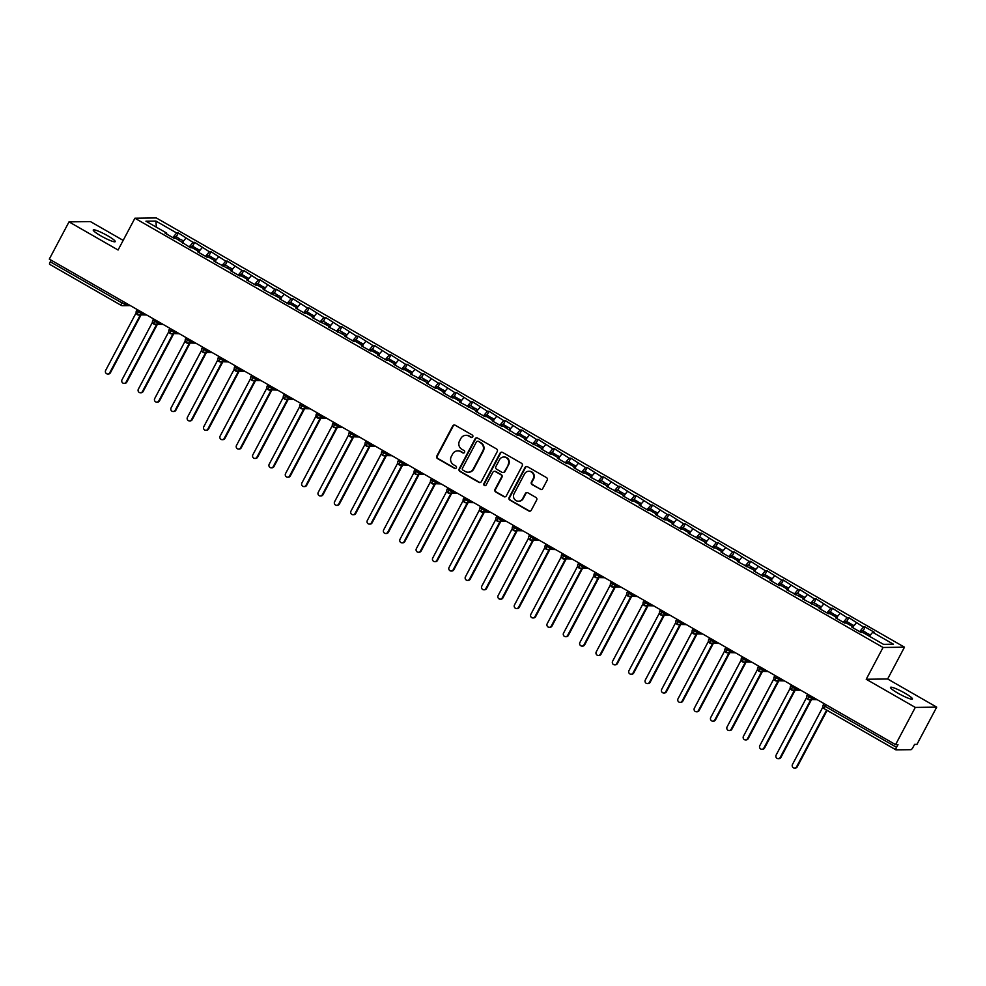<?xml version="1.0" encoding="UTF-8"?>
<svg xmlns="http://www.w3.org/2000/svg" width="986" height="986" viewBox="0 0 986 986"><rect width="100%" height="100%" fill="white"/><g stroke="black" fill="none" stroke-linecap="round" stroke-linejoin="round"><path stroke-width="1.48" d="M472.762 436.823A1.331 1.282 -90.7 0 0 472.257 435.011L455.212 425.225A1.91 1.836 -90.7 0 0 452.722 425.977L436.81 456.013A1.91 1.836 -90.7 0 0 437.537 458.601L454.583 468.387A1.331 1.282 -90.7 0 0 456.333 467.869A1.331 1.282 -90.7 0 0 455.828 466.058L453.622 464.788A6.101 5.867 -90.7 0 1 451.305 456.506L452.636 454.004A6.101 5.867 -90.7 0 1 460.598 451.6L462.804 452.87A1.331 1.282 -90.7 0 0 464.554 452.352A1.331 1.282 -90.7 0 0 464.049 450.54L461.83 449.271A6.101 5.867 -90.7 0 1 459.525 440.976L460.856 438.474A6.101 5.867 -90.7 0 1 468.818 436.083L471.025 437.353A1.331 1.282 -90.7 0 0 472.762 436.823M904.889 693.146A12.424 1.689 27.9 0 0 890.481 687.378A12.424 1.689 27.9 0 0 898.036 693.232A12.424 1.689 27.9 0 0 912.444 699.012A12.424 1.689 27.9 0 0 904.889 693.146M107.671 235.765A12.424 1.689 27.9 0 0 93.263 229.997A12.424 1.689 27.9 0 0 100.818 235.851A12.424 1.689 27.9 0 0 115.239 241.619A12.424 1.689 27.9 0 0 107.671 235.765M540.229 489.352A1.91 1.836 -90.7 0 0 542.719 488.6L547.181 480.17A1.91 1.836 -90.7 0 0 546.466 477.581L527.522 466.723A1.91 1.836 -90.7 0 0 525.033 467.463L509.121 497.511A1.91 1.836 -90.7 0 0 509.848 500.099L528.792 510.958A1.91 1.836 -90.7 0 0 531.281 510.218L536.667 500.038A1.91 1.836 -90.7 0 0 535.94 497.449L527.843 492.79A1.91 1.836 -90.7 0 0 525.353 493.542L522.679 498.596A5.103 4.905 -90.7 0 1 518.451 501.221A5.103 4.905 -90.7 0 1 514.088 493.666L524.564 473.884A5.103 4.905 -90.7 0 1 528.792 471.246A5.103 4.905 -90.7 0 1 533.143 478.814L531.405 482.105A1.91 1.836 -90.7 0 0 532.12 484.693L540.772 489.339A1.91 1.836 -90.7 0 0 541.4 489.561M123.176 240.387L90.429 221.591L69.02 221.875L49.3 259.108L895.571 744.64L897.987 744.615L896.545 747.326A2.909 0.703 119.8 0 0 895.892 749.841A2.909 0.703 119.8 0 0 895.991 749.865L910.978 749.68A2.909 0.703 119.8 0 0 913.135 747.117L914.577 744.393L916.98 744.368L936.7 707.135L887.647 678.984L904.47 647.186L883.062 647.469L866.226 679.255L915.291 707.406L895.571 744.64M69.02 221.875L118.073 250.013L134.909 218.226L883.062 647.469M497.264 451.539A1.91 1.836 -90.7 0 0 496.537 448.938L477.594 438.08A1.91 1.836 -90.7 0 0 475.104 438.819L459.205 468.868A1.91 1.836 -90.7 0 0 459.92 471.456L478.863 482.327A1.91 1.836 -90.7 0 0 481.353 481.575L497.264 451.539M502.564 452.401L521.495 463.26A1.91 1.836 -90.7 0 1 522.223 465.848L506.311 495.896A1.91 1.836 -90.7 0 1 503.821 496.636L495.724 491.989A1.91 1.836 -90.7 0 1 494.997 489.401L501.455 477.224A1.91 1.836 -90.7 0 0 500.728 474.623L495.354 471.542A1.91 1.836 -90.7 0 0 492.864 472.294L486.147 484.976A1.331 1.282 -90.7 0 1 485.038 485.667A1.331 1.282 -90.7 0 1 483.904 483.682L500.075 453.141A1.91 1.836 -90.7 0 1 502.564 452.401M904.47 647.186L156.318 217.943L134.909 218.226M156.367 227.174L155.911 221.074L145.953 221.197L166.72 233.115L165.056 233.14L174.214 238.39L175.878 238.365L190.569 247.769L192.233 247.757L199.431 251.874L197.767 251.898L206.924 257.149L208.588 257.136L215.774 261.265L214.122 261.278L232.129 270.645L230.477 270.669L239.635 275.92L241.287 275.895L248.484 280.024L246.82 280.049L255.978 285.299L257.642 285.274L264.84 289.403L263.176 289.428L281.195 298.795L279.531 298.807L288.688 304.07L290.352 304.045L297.55 308.174L295.886 308.199L305.044 313.449L306.708 313.425L313.893 317.554L312.242 317.578L330.248 326.933L328.597 326.958L346.604 336.325L344.94 336.337L354.097 341.6L355.761 341.575L362.959 345.704L361.295 345.729L370.453 350.979L372.116 350.954L379.314 355.083L377.65 355.108L386.808 360.358L388.472 360.334L395.657 364.463L394.006 364.487L403.163 369.738L404.827 369.725L412.012 373.854L410.361 373.867L428.368 383.234L426.716 383.258L435.874 388.509L437.525 388.484L444.723 392.613L443.059 392.638L452.217 397.888L453.88 397.863L461.078 401.992L459.414 402.017L477.434 411.384L475.77 411.396L484.927 416.659L486.591 416.634L493.776 420.763L492.125 420.788L501.282 426.038L502.934 426.014L517.638 435.418L519.289 435.393L526.487 439.522L524.835 439.546L542.842 448.913L541.178 448.926L550.336 454.189L552 454.164L559.198 458.293L557.534 458.305L566.691 463.568L568.355 463.543L575.553 467.672L573.889 467.697L583.046 472.947L584.71 472.923L591.896 477.051L590.244 477.076L608.251 486.431L606.6 486.455L624.606 495.822L622.942 495.835L632.1 501.098L633.764 501.073L640.962 505.202L639.298 505.226L648.455 510.477L650.119 510.452L657.317 514.581L655.653 514.606L664.81 519.856L666.474 519.832L673.672 523.96L672.008 523.985L681.166 529.235L682.83 529.223L690.015 533.352L688.364 533.364L706.37 542.731L704.719 542.756L713.876 548.006L715.528 547.982L722.726 552.111L721.062 552.135L730.219 557.386L731.883 557.361L739.081 561.49L737.417 561.515L755.436 570.882L753.772 570.894L762.93 576.157L764.594 576.132L771.792 580.261L770.128 580.286L779.285 585.536L780.949 585.511L788.134 589.64L786.483 589.665L804.49 599.02L802.838 599.044L820.845 608.411L819.181 608.424L828.339 613.686L830.002 613.662L837.2 617.791L835.536 617.815L844.694 623.066L846.358 623.041L853.556 627.17L851.892 627.195L861.049 632.445L862.713 632.42L883.481 644.339L893.439 644.215L872.659 632.297L869.356 636.241M155.911 221.074L176.679 232.992L172.809 237.577M176.272 236.85L178.33 232.967L176.679 232.992M178.33 232.967L193.022 242.371L189.164 246.968M192.627 246.229L194.686 242.346L193.022 242.371M194.686 242.346L209.377 251.75L205.519 256.348M208.983 255.62L211.041 251.726L209.377 251.75M211.041 251.726L225.732 261.13L221.875 265.727M225.338 265L227.396 261.117L225.732 261.13M227.396 261.117L242.088 270.521L238.218 275.106M241.693 274.379L243.752 270.497L242.088 270.521M243.752 270.497L258.443 279.901L254.573 284.498M258.049 283.758L260.094 279.876L258.443 279.901M260.094 279.876L274.798 289.28L270.928 293.877M274.391 293.138L276.45 289.255L274.798 289.28M276.45 289.255L291.141 298.659L287.283 303.257M290.747 302.529L292.805 298.647L291.141 298.659M292.805 298.647L307.496 308.051L303.639 312.636M307.102 311.909L309.16 308.026L307.496 308.051M309.16 308.026L323.852 317.43L319.994 322.028M323.457 321.288L325.516 317.406L323.852 317.43M325.516 317.406L340.207 326.81L336.337 331.407M339.813 330.667L341.871 326.785L340.207 326.81M341.871 326.785L356.562 336.189L352.692 340.786M356.156 340.059L358.214 336.164L356.562 336.189M358.214 336.164L372.918 345.568L369.047 350.166M372.511 349.438L374.569 345.556L372.918 345.568M374.569 345.556L389.26 354.96L385.403 359.557M388.866 358.818L390.924 354.935L389.26 354.96M390.924 354.935L405.616 364.339L401.758 368.937M405.221 368.197L407.28 364.315L405.616 364.339M407.28 364.315L421.971 373.719L418.113 378.316M421.577 377.589L423.635 373.694L421.971 373.719M423.635 373.694L438.326 383.098L434.456 387.695M437.932 386.968L439.99 383.086L438.326 383.098M439.99 383.086L454.682 392.49L450.812 397.087M454.275 396.347L456.333 392.465L454.682 392.49M456.333 392.465L471.037 401.869L467.167 406.466M470.63 405.727L472.688 401.844L471.037 401.869M472.688 401.844L487.38 411.248L483.522 415.845M486.985 415.118L489.044 411.224L487.38 411.248M489.044 411.224L503.735 420.628L499.877 425.225M503.341 424.498L505.399 420.615L503.735 420.628M505.399 420.615L520.09 430.019L516.22 434.616M519.696 433.877L521.754 429.995L520.09 430.019M521.754 429.995L536.446 439.399L532.576 443.996M536.051 443.256L538.097 439.374L536.446 439.399M538.097 439.374L552.801 448.778L548.931 453.375M552.394 452.648L554.452 448.753L552.801 448.778M554.452 448.753L569.156 458.157L565.286 462.754M568.749 462.027L570.808 458.145L569.156 458.157M570.808 458.145L585.499 467.549L581.641 472.134M585.105 471.407L587.163 467.524L585.499 467.549M587.163 467.524L601.854 476.928L597.997 481.525M601.46 480.786L603.518 476.904L601.854 476.928M603.518 476.904L618.21 486.308L614.34 490.905M617.815 490.178L619.874 486.283L618.21 486.308M619.874 486.283L634.565 495.687L630.695 500.284M634.171 499.557L636.216 495.675L634.565 495.687M636.216 495.675L650.92 505.078L647.05 509.663M650.513 508.936L652.572 505.054L650.92 505.078M652.572 505.054L667.263 514.458L663.405 519.055M666.869 518.316L668.927 514.433L667.263 514.458M668.927 514.433L683.618 523.837L679.761 528.434M683.224 527.707L685.282 523.812L683.618 523.837M685.282 523.812L699.974 533.216L696.116 537.814M699.579 537.087L701.638 533.204L699.974 533.216M701.638 533.204L716.329 542.608L712.459 547.193M715.935 546.466L717.993 542.583L716.329 542.608M717.993 542.583L732.684 551.987L728.814 556.585M732.29 555.845L734.336 551.963L732.684 551.987M734.336 551.963L749.04 561.367L745.169 565.964M748.633 565.225L750.691 561.342L749.04 561.367M750.691 561.342L765.382 570.746L761.525 575.343M764.988 574.616L767.046 570.734L765.382 570.746M767.046 570.734L781.738 580.125L777.88 584.723M781.343 583.995L783.402 580.113L781.738 580.125M783.402 580.113L798.093 589.517L794.235 594.114M797.699 593.375L799.757 589.492L798.093 589.517M799.757 589.492L814.448 598.896L810.578 603.494M814.054 602.754L816.112 598.872L814.448 598.896M816.112 598.872L830.804 608.276L826.934 612.873M830.397 612.146L832.455 608.251L830.804 608.276M832.455 608.251L847.159 617.655L843.289 622.252M846.752 621.525L848.81 617.643L847.159 617.655M848.81 617.643L863.502 627.047L859.644 631.644M863.107 630.904L865.166 627.022L863.502 627.047M865.166 627.022L874.323 632.272L872.659 632.297M853.556 627.17L853.371 628.033M837.2 617.791L837.015 618.653M856.316 622.918L853.001 626.85M820.845 608.411L820.66 609.274M839.961 613.538L836.646 617.47M804.49 599.02L804.305 599.895M823.606 604.147L820.29 608.091M788.134 589.64L787.95 590.503M807.251 594.768L803.935 598.712M771.792 580.261L771.594 581.124M790.895 585.388L787.592 589.32M755.436 570.882L755.251 571.744M774.54 576.009L771.237 579.941M739.081 561.49L738.896 562.365M758.197 566.617L754.882 570.561M722.726 552.111L722.541 552.973M741.842 557.238L738.526 561.182M706.37 542.731L706.186 543.594M725.486 547.859L722.171 551.79M690.015 533.352L689.83 534.215M709.131 538.479L705.816 542.411M673.672 523.96L673.475 524.835M692.776 529.088L689.473 533.032M657.317 514.581L657.132 515.444M676.421 519.708L673.118 523.652M640.962 505.202L640.777 506.065M660.078 510.329L656.762 514.261M624.606 495.822L624.421 496.685M643.722 500.95L640.407 504.881M608.251 486.431L608.066 487.306M627.367 491.558L624.052 495.502M591.896 477.051L591.711 477.927M611.012 482.179L607.696 486.123M575.553 467.672L575.356 468.535M594.657 472.799L591.353 476.743M559.198 458.293L559.013 459.156M578.314 463.42L574.998 467.352M542.842 448.913L542.657 449.776M561.958 454.028L558.643 457.972M526.487 439.522L526.302 440.397M545.603 444.649L542.288 448.593M510.132 430.142L509.947 431.005M529.248 435.27L525.932 439.214M493.776 420.763L493.592 421.626M512.893 425.89L509.577 429.822M477.434 411.384L477.236 412.247M496.537 416.499L493.234 420.443M461.078 401.992L460.893 402.867M480.194 407.119L476.879 411.063M444.723 392.613L444.538 393.476M463.839 397.74L460.524 401.684M428.368 383.234L428.183 384.096M447.484 388.361L444.168 392.292M412.012 373.854L411.828 374.717M431.128 378.969L427.813 382.913M395.657 364.463L395.472 365.338M414.773 369.59L411.458 373.534M379.314 355.083L379.129 355.946M398.418 360.21L395.115 364.154M362.959 345.704L362.774 346.567M382.075 350.831L378.76 354.763M346.604 336.325L346.419 337.187M365.72 341.452L362.404 345.383M330.248 326.933L330.063 327.808M349.364 332.06L346.049 336.004M313.893 317.554L313.708 318.416M333.009 322.681L329.694 326.625M297.55 308.174L297.353 309.037M316.654 313.301L313.351 317.233M281.195 298.795L281.01 299.658M300.299 303.922L296.996 307.854M264.84 289.403L264.655 290.278M283.956 294.531L280.64 298.475M248.484 280.024L248.299 280.887M267.6 285.151L264.285 289.095M232.129 270.645L231.944 271.507M251.245 275.772L247.93 279.704M215.774 261.265L215.589 262.128M234.89 266.393L231.574 270.324M199.431 251.874L199.234 252.749M218.535 257.001L215.231 260.945M183.076 242.494L182.891 243.369M202.179 247.622L198.876 251.566M51.136 260.156L50.274 261.795L121.771 302.825L122.634 301.186M121.056 305.266L49.719 264.334A2.909 0.703 -60.2 0 1 49.62 264.31A2.909 0.703 -60.2 0 1 50.274 261.795M166.72 233.115L166.535 233.978M185.836 238.242L182.521 242.186M915.291 707.406L936.7 707.135M887.647 678.984L866.226 679.255M139.075 310.615L138.213 312.254A2.909 0.703 119.8 0 0 137.559 314.768A2.909 0.703 119.8 0 0 137.572 314.768A2.909 0.703 119.8 0 0 137.658 314.793A2.909 2.798 -90.7 0 0 141.38 313.597L144.215 313.56M155.431 319.994L154.555 321.633A2.909 0.703 119.8 0 0 153.915 324.147L153.915 324.147A2.909 0.703 119.8 0 0 154.013 324.172A2.909 2.798 -90.7 0 0 157.735 322.989L160.57 322.952M171.786 329.373L170.911 331.013A2.909 0.703 119.8 0 0 170.27 333.527A2.909 0.703 119.8 0 0 170.27 333.539A2.909 0.703 119.8 0 0 170.368 333.551A2.909 2.798 -90.7 0 0 174.091 332.368L176.925 332.331M188.129 338.765L187.266 340.392A2.909 0.703 119.8 0 0 186.625 342.918L186.625 342.918A2.909 0.703 119.8 0 0 186.724 342.931A2.909 2.798 -90.7 0 0 190.446 341.748L193.281 341.711M204.484 348.144L203.621 349.784A2.909 0.703 119.8 0 0 202.968 352.298A2.909 0.703 119.8 0 0 202.98 352.298A2.909 0.703 119.8 0 0 203.067 352.322A2.909 2.798 -90.7 0 0 206.789 351.127L209.636 351.09M220.839 357.524L219.977 359.163A2.909 0.703 119.8 0 0 219.323 361.677A2.909 0.703 119.8 0 0 219.336 361.677A2.909 0.703 119.8 0 0 219.422 361.702A2.909 2.798 -90.7 0 0 223.144 360.519L225.979 360.482M237.195 366.903L236.332 368.542A2.909 0.703 119.8 0 0 235.679 371.056L235.679 371.056A2.909 0.703 119.8 0 0 235.777 371.081A2.909 2.798 -90.7 0 0 239.499 369.898L242.334 369.861M253.55 376.295L252.675 377.921A2.909 0.703 119.8 0 0 252.034 380.436A2.909 0.703 119.8 0 0 252.034 380.448A2.909 0.703 119.8 0 0 252.133 380.46A2.909 2.798 -90.7 0 0 255.855 379.277L258.689 379.24M269.905 385.674L269.03 387.313A2.909 0.703 119.8 0 0 268.389 389.827L268.389 389.827A2.909 0.703 119.8 0 0 268.488 389.852A2.909 2.798 -90.7 0 0 272.21 388.657L275.045 388.62M286.248 395.053L285.385 396.692A2.909 0.703 119.8 0 0 284.744 399.207L284.744 399.207A2.909 0.703 119.8 0 0 284.843 399.231A2.909 2.798 -90.7 0 0 288.553 398.036L291.4 397.999M302.603 404.433L301.741 406.072A2.909 0.703 119.8 0 0 301.087 408.586A2.909 0.703 119.8 0 0 301.1 408.586A2.909 0.703 119.8 0 0 301.186 408.611A2.909 2.798 -90.7 0 0 304.908 407.428L307.755 407.391M318.959 413.812L318.096 415.451A2.909 0.703 119.8 0 0 317.443 417.965A2.909 0.703 119.8 0 0 317.455 417.978A2.909 0.703 119.8 0 0 317.541 417.99A2.909 2.798 -90.7 0 0 321.263 416.807L324.098 416.77M335.314 423.204L334.451 424.843A2.909 0.703 119.8 0 0 333.798 427.357L333.798 427.357A2.909 0.703 119.8 0 0 333.897 427.382A2.909 2.798 -90.7 0 0 337.619 426.186L340.453 426.149M351.669 432.583L350.794 434.222A2.909 0.703 119.8 0 0 350.153 436.736L350.153 436.736A2.909 0.703 119.8 0 0 350.252 436.761A2.909 2.798 -90.7 0 0 353.974 435.565L356.809 435.529M368.012 441.962L367.149 443.601A2.909 0.703 119.8 0 0 366.509 446.116L366.509 446.116A2.909 0.703 119.8 0 0 366.607 446.14A2.909 2.798 -90.7 0 0 370.329 444.957L373.164 444.92M384.367 451.341L383.505 452.981A2.909 0.703 119.8 0 0 382.864 455.495A2.909 0.703 119.8 0 0 382.864 455.507A2.909 0.703 119.8 0 0 382.962 455.52A2.909 2.798 -90.7 0 0 386.672 454.336L389.519 454.3M400.723 460.733L399.86 462.36A2.909 0.703 119.8 0 0 399.207 464.887A2.909 0.703 119.8 0 0 399.219 464.887A2.909 0.703 119.8 0 0 399.305 464.911A2.909 2.798 -90.7 0 0 403.027 463.716L405.875 463.679M417.078 470.112L416.215 471.752A2.909 0.703 119.8 0 0 415.562 474.266A2.909 0.703 119.8 0 0 415.574 474.266A2.909 0.703 119.8 0 0 415.661 474.291A2.909 2.798 -90.7 0 0 419.383 473.095L422.218 473.058M433.433 479.492L432.558 481.131A2.909 0.703 119.8 0 0 431.917 483.645L431.917 483.645A2.909 0.703 119.8 0 0 432.016 483.67A2.909 2.798 -90.7 0 0 435.738 482.487L438.573 482.45M449.789 488.871L448.913 490.51A2.909 0.703 119.8 0 0 448.273 493.025A2.909 0.703 119.8 0 0 448.273 493.037A2.909 0.703 119.8 0 0 448.371 493.049A2.909 2.798 -90.7 0 0 452.093 491.866L454.928 491.829M466.131 498.263L465.269 499.89A2.909 0.703 119.8 0 0 464.628 502.416L464.628 502.416A2.909 0.703 119.8 0 0 464.726 502.441A2.909 2.798 -90.7 0 0 468.449 501.245L471.283 501.208M482.487 507.642L481.624 509.281A2.909 0.703 119.8 0 0 480.971 511.796A2.909 0.703 119.8 0 0 480.983 511.796A2.909 0.703 119.8 0 0 481.082 511.82A2.909 2.798 -90.7 0 0 484.792 510.625L487.639 510.588M498.842 517.021L497.979 518.661A2.909 0.703 119.8 0 0 497.326 521.175A2.909 0.703 119.8 0 0 497.338 521.175A2.909 0.703 119.8 0 0 497.425 521.2A2.909 2.798 -90.7 0 0 501.147 520.016L503.994 519.979M515.197 526.401L514.335 528.04A2.909 0.703 119.8 0 0 513.681 530.554A2.909 0.703 119.8 0 0 513.694 530.567A2.909 0.703 119.8 0 0 513.78 530.579A2.909 2.798 -90.7 0 0 517.502 529.396L520.337 529.359M531.553 535.792L530.678 537.419A2.909 0.703 119.8 0 0 530.037 539.946L530.037 539.946A2.909 0.703 119.8 0 0 530.135 539.971A2.909 2.798 -90.7 0 0 533.857 538.775L536.692 538.738M547.908 545.172L547.033 546.811A2.909 0.703 119.8 0 0 546.392 549.325L546.392 549.325A2.909 0.703 119.8 0 0 546.49 549.35A2.909 2.798 -90.7 0 0 550.213 548.154L553.047 548.117M564.251 554.551L563.388 556.19A2.909 0.703 119.8 0 0 562.747 558.705L562.747 558.705A2.909 0.703 119.8 0 0 562.846 558.729A2.909 2.798 -90.7 0 0 566.568 557.546L569.403 557.509M580.606 563.93L579.743 565.57A2.909 0.703 119.8 0 0 579.09 568.084A2.909 0.703 119.8 0 0 579.102 568.096A2.909 0.703 119.8 0 0 579.201 568.109A2.909 2.798 -90.7 0 0 582.911 566.925L585.758 566.888M596.961 573.322L596.099 574.949A2.909 0.703 119.8 0 0 595.445 577.476A2.909 0.703 119.8 0 0 595.458 577.476A2.909 0.703 119.8 0 0 595.544 577.488A2.909 2.798 -90.7 0 0 599.266 576.305L602.101 576.268M613.317 582.701L612.454 584.341A2.909 0.703 119.8 0 0 611.801 586.855A2.909 0.703 119.8 0 0 611.813 586.855A2.909 0.703 119.8 0 0 611.899 586.88A2.909 2.798 -90.7 0 0 615.621 585.684L618.456 585.647M629.672 592.081L628.797 593.72A2.909 0.703 119.8 0 0 628.156 596.234L628.156 596.234A2.909 0.703 119.8 0 0 628.255 596.259A2.909 2.798 -90.7 0 0 631.977 595.076L634.811 595.039M646.027 601.46L645.152 603.099A2.909 0.703 119.8 0 0 644.511 605.614L644.511 605.614A2.909 0.703 119.8 0 0 644.61 605.638A2.909 2.798 -90.7 0 0 648.332 604.455L651.167 604.418M662.37 610.852L661.507 612.479A2.909 0.703 119.8 0 0 660.866 614.993A2.909 0.703 119.8 0 0 660.866 615.005A2.909 0.703 119.8 0 0 660.965 615.017A2.909 2.798 -90.7 0 0 664.687 613.834L667.522 613.797M678.725 620.231L677.863 621.87A2.909 0.703 119.8 0 0 677.209 624.385A2.909 0.703 119.8 0 0 677.222 624.385A2.909 0.703 119.8 0 0 677.308 624.409A2.909 2.798 -90.7 0 0 681.03 623.214L683.877 623.177M695.081 629.61L694.218 631.25A2.909 0.703 119.8 0 0 693.565 633.764A2.909 0.703 119.8 0 0 693.577 633.764A2.909 0.703 119.8 0 0 693.663 633.788A2.909 2.798 -90.7 0 0 697.385 632.593L700.22 632.568M711.436 638.99L710.573 640.629A2.909 0.703 119.8 0 0 709.92 643.143L709.92 643.143A2.909 0.703 119.8 0 0 710.019 643.168A2.909 2.798 -90.7 0 0 713.741 641.985L716.575 641.948M727.791 648.381L726.916 650.008A2.909 0.703 119.8 0 0 726.275 652.522A2.909 0.703 119.8 0 0 726.275 652.535A2.909 0.703 119.8 0 0 726.374 652.547A2.909 2.798 -90.7 0 0 730.096 651.364L732.931 651.327M744.147 657.761L743.271 659.4A2.909 0.703 119.8 0 0 742.631 661.914L742.631 661.914A2.909 0.703 119.8 0 0 742.729 661.939A2.909 2.798 -90.7 0 0 746.451 660.743L749.286 660.706M760.489 667.14L759.627 668.779A2.909 0.703 119.8 0 0 758.986 671.293L758.986 671.293A2.909 0.703 119.8 0 0 759.084 671.318A2.909 2.798 -90.7 0 0 762.807 670.123L765.641 670.086M776.845 676.519L775.982 678.158A2.909 0.703 119.8 0 0 775.329 680.673A2.909 0.703 119.8 0 0 775.341 680.673A2.909 0.703 119.8 0 0 775.427 680.697A2.909 2.798 -90.7 0 0 779.15 679.514L781.997 679.477M793.2 685.899L792.337 687.538A2.909 0.703 119.8 0 0 791.684 690.052A2.909 0.703 119.8 0 0 791.696 690.064A2.909 0.703 119.8 0 0 791.783 690.077A2.909 2.798 -90.7 0 0 795.505 688.894L798.34 688.857M809.555 695.29L808.693 696.929A2.909 0.703 119.8 0 0 808.039 699.444L808.039 699.444A2.909 0.703 119.8 0 0 808.138 699.468A2.909 2.798 -90.7 0 0 811.86 698.273L814.695 698.236M471.924 437.488A1.331 1.282 -90.7 0 1 471.555 437.34L469.348 436.083A6.101 5.867 -90.7 0 0 466.452 435.319L465.91 435.331M457.689 450.849L458.231 450.836A6.101 5.867 -90.7 0 1 461.14 451.6L463.346 452.87A1.331 1.282 -90.7 0 0 463.703 453.005M454.571 425.003A1.91 1.836 -90.7 0 0 453.252 425.964L437.353 456.013A1.91 1.836 -90.7 0 0 438.067 458.601L455.125 468.387A1.331 1.282 -90.7 0 0 455.495 468.523M476.953 437.858A1.91 1.836 -90.7 0 0 475.646 438.819L459.735 468.855A1.91 1.836 -90.7 0 0 460.462 471.444L479.406 482.314A1.91 1.836 -90.7 0 0 480.046 482.536M478.124 441.42A1.331 1.282 -90.7 0 0 476.386 441.95L462.422 468.313A1.331 1.282 -90.7 0 0 462.927 470.125L465.256 471.468A6.101 5.867 -90.7 0 0 473.218 469.077L482.758 451.046A6.101 5.867 -90.7 0 0 480.453 442.763L478.666 441.42A1.331 1.282 -90.7 0 0 478.025 441.247L477.495 441.26M468.165 472.22L468.695 472.22A6.101 5.867 -90.7 0 0 473.761 469.065L473.218 469.077M478.666 441.42L480.995 442.751A6.101 5.867 -90.7 0 1 483.3 451.046L473.761 469.065M494.442 471.308L494.972 471.296A1.91 1.836 -90.7 0 1 495.884 471.542L501.258 474.623A1.91 1.836 -90.7 0 1 501.985 477.212L495.539 489.389A1.91 1.836 -90.7 0 0 496.254 491.989L504.364 496.636A1.91 1.836 -90.7 0 0 505.005 496.858M501.923 452.18A1.91 1.836 -90.7 0 0 500.605 453.141L484.434 483.682A1.331 1.282 -90.7 0 0 485.309 485.63M508.147 464.579A5.103 4.905 -90.7 0 0 503.784 457.011A5.103 4.905 -90.7 0 0 499.557 459.649L495.872 466.612A1.91 1.836 -90.7 0 0 496.587 469.2L501.96 472.294A1.91 1.836 -90.7 0 0 504.45 471.542L508.677 464.566A5.103 4.905 -90.7 0 0 504.314 457.011L503.784 457.011M502.872 472.528L503.415 472.516A1.91 1.836 -90.7 0 0 504.992 471.542L504.45 471.542M508.677 464.566L504.992 471.542M528.792 471.246L529.322 471.246A5.103 4.905 -90.7 0 1 533.685 478.802L531.935 482.105A1.91 1.836 -90.7 0 0 532.662 484.693L540.772 489.339M518.451 501.221L518.981 501.221A5.103 4.905 -90.7 0 0 523.209 498.583L522.679 498.596M527.202 492.569A1.91 1.836 -90.7 0 0 525.883 493.53L523.209 498.583M526.881 466.501A1.91 1.836 -90.7 0 0 525.563 467.463L509.663 497.499A1.91 1.836 -90.7 0 0 510.378 500.087L529.322 510.958A1.91 1.836 -90.7 0 0 529.963 511.179M176.1 236.788A3.882 0.937 119.8 0 0 176.001 236.689A3.882 0.937 119.8 0 0 175.878 236.665A3.882 0.937 119.8 0 0 174.091 238.316M178.047 239.61A3.882 0.937 -60.2 0 1 179.304 238.637A3.882 0.937 -60.2 0 1 179.44 238.661A3.882 0.937 -60.2 0 1 179.329 240.35A3.882 0.937 -60.2 0 1 180.611 239.388A3.882 0.937 -60.2 0 1 180.746 239.413A3.882 0.937 -60.2 0 1 180.845 239.512M109.742 372.745L110.444 372.733A2.428 2.329 89.3 0 1 108.423 373.99L107.733 373.99A2.428 2.329 -90.7 0 0 109.742 372.745L140.271 315.089M136.154 312.796L105.662 370.391A2.428 2.329 -90.7 0 0 107.733 373.99M110.444 372.733L140.961 315.076M192.455 246.18A3.882 0.937 119.8 0 0 192.356 246.081A3.882 0.937 119.8 0 0 192.221 246.044A3.882 0.937 119.8 0 0 190.446 247.696M194.402 248.99A3.882 0.937 -60.2 0 1 195.659 248.016A3.882 0.937 -60.2 0 1 195.795 248.041A3.882 0.937 -60.2 0 1 195.672 249.729M195.709 249.741A3.882 0.937 -60.2 0 1 196.966 248.768A3.882 0.937 -60.2 0 1 197.101 248.792A3.882 0.937 -60.2 0 1 197.188 248.891M126.097 382.124L126.8 382.112A2.428 2.329 89.3 0 1 124.778 383.369L124.088 383.381A2.428 2.329 -90.7 0 0 126.097 382.124L156.626 324.468M152.51 322.188L122.005 379.783A2.428 2.329 -90.7 0 0 124.088 383.381M126.8 382.112L157.316 324.468M208.81 255.559A3.882 0.937 119.8 0 0 208.712 255.46A3.882 0.937 119.8 0 0 208.576 255.423A3.882 0.937 119.8 0 0 206.789 257.075M210.745 258.381A3.882 0.937 -60.2 0 1 212.015 257.395A3.882 0.937 -60.2 0 1 212.15 257.432A3.882 0.937 -60.2 0 1 212.027 259.108A3.882 0.937 -60.2 0 1 213.321 258.147A3.882 0.937 -60.2 0 1 213.457 258.184A3.882 0.937 -60.2 0 1 213.543 258.283M142.452 391.504L143.143 391.491A2.428 2.329 89.3 0 1 141.134 392.748L140.443 392.761A2.428 2.329 -90.7 0 0 142.452 391.504L172.981 333.86M168.852 331.567L138.36 389.162A2.428 2.329 -90.7 0 0 140.443 392.761M143.143 391.491L173.672 333.847M225.153 264.938A3.882 0.937 119.8 0 0 225.067 264.84A3.882 0.937 119.8 0 0 224.931 264.815A3.882 0.937 119.8 0 0 223.144 266.466M227.1 267.761A3.882 0.937 -60.2 0 1 228.37 266.775A3.882 0.937 -60.2 0 1 228.493 266.812A3.882 0.937 -60.2 0 1 228.382 268.488A3.882 0.937 -60.2 0 1 229.676 267.526A3.882 0.937 -60.2 0 1 229.812 267.563A3.882 0.937 -60.2 0 1 229.898 267.662M158.808 400.883L159.498 400.883A2.428 2.329 89.3 0 1 157.489 402.128L156.786 402.14A2.428 2.329 -90.7 0 0 158.808 400.883L189.324 343.239M185.208 340.946L154.716 398.541A2.428 2.329 -90.7 0 0 156.786 402.14M159.498 400.883L190.027 343.227M241.508 274.318A3.882 0.937 119.8 0 0 241.422 274.219A3.882 0.937 119.8 0 0 241.287 274.194A3.882 0.937 119.8 0 0 239.499 275.846M243.456 277.14A3.882 0.937 -60.2 0 1 244.713 276.166A3.882 0.937 -60.2 0 1 244.848 276.191A3.882 0.937 -60.2 0 1 244.738 277.879M244.762 277.892A3.882 0.937 -60.2 0 1 246.032 276.918A3.882 0.937 -60.2 0 1 246.155 276.943A3.882 0.937 -60.2 0 1 246.254 277.041M175.163 410.275L175.853 410.262A2.428 2.329 89.3 0 1 173.844 411.519L173.142 411.519A2.428 2.329 -90.7 0 0 175.163 410.275L205.68 352.618M201.563 350.326L171.071 407.921A2.428 2.329 -90.7 0 0 173.142 411.519M175.853 410.262L206.382 352.606M257.864 283.709A3.882 0.937 119.8 0 0 257.765 283.611A3.882 0.937 119.8 0 0 257.642 283.574A3.882 0.937 119.8 0 0 255.855 285.225M259.811 286.519A3.882 0.937 -60.2 0 1 261.068 285.546A3.882 0.937 -60.2 0 1 261.204 285.57A3.882 0.937 -60.2 0 1 261.093 287.259M261.117 287.271A3.882 0.937 -60.2 0 1 262.375 286.297A3.882 0.937 -60.2 0 1 262.51 286.322A3.882 0.937 -60.2 0 1 262.609 286.421M191.506 419.654L192.208 419.642A2.428 2.329 89.3 0 1 190.199 420.899L189.497 420.911A2.428 2.329 -90.7 0 0 191.506 419.654L222.035 361.998M217.918 359.717L187.426 417.312A2.428 2.329 -90.7 0 0 189.497 420.911M192.208 419.642L222.737 361.998M274.219 293.089A3.882 0.937 119.8 0 0 274.12 292.99A3.882 0.937 119.8 0 0 273.985 292.953A3.882 0.937 119.8 0 0 272.21 294.604M276.166 295.911A3.882 0.937 -60.2 0 1 277.423 294.925A3.882 0.937 -60.2 0 1 277.559 294.962A3.882 0.937 -60.2 0 1 277.448 296.638M277.473 296.65A3.882 0.937 -60.2 0 1 278.73 295.677A3.882 0.937 -60.2 0 1 278.865 295.714A3.882 0.937 -60.2 0 1 278.964 295.812M207.861 429.033L208.564 429.021A2.428 2.329 89.3 0 1 206.542 430.278L205.852 430.29A2.428 2.329 -90.7 0 0 207.861 429.033L238.39 371.389M234.274 369.097L203.782 426.691A2.428 2.329 -90.7 0 0 205.852 430.29M208.564 429.021L239.08 371.377M290.574 302.468A3.882 0.937 119.8 0 0 290.476 302.369A3.882 0.937 119.8 0 0 290.34 302.332A3.882 0.937 119.8 0 0 288.553 303.996M292.522 305.29A3.882 0.937 -60.2 0 1 293.779 304.304A3.882 0.937 -60.2 0 1 293.914 304.341A3.882 0.937 -60.2 0 1 293.791 306.017M293.828 306.042A3.882 0.937 -60.2 0 1 295.085 305.056A3.882 0.937 -60.2 0 1 295.221 305.093A3.882 0.937 -60.2 0 1 295.307 305.192M224.216 438.413L224.919 438.413A2.428 2.329 89.3 0 1 222.898 439.657L222.207 439.67A2.428 2.329 -90.7 0 0 224.216 438.413L254.745 380.769M250.629 378.476L220.124 436.071A2.428 2.329 -90.7 0 0 222.207 439.67M224.919 438.413L255.436 380.756M306.929 311.847A3.882 0.937 119.8 0 0 306.831 311.749A3.882 0.937 119.8 0 0 306.695 311.724A3.882 0.937 119.8 0 0 304.908 313.375M308.864 314.67A3.882 0.937 -60.2 0 1 310.134 313.696A3.882 0.937 -60.2 0 1 310.27 313.721A3.882 0.937 -60.2 0 1 310.146 315.409A3.882 0.937 -60.2 0 1 311.44 314.435A3.882 0.937 -60.2 0 1 311.576 314.472A3.882 0.937 -60.2 0 1 311.662 314.571M240.572 447.804L241.262 447.792A2.428 2.329 89.3 0 1 239.253 449.049L238.563 449.049A2.428 2.329 -90.7 0 0 240.572 447.804L271.101 390.148M266.972 387.855L236.48 445.45A2.428 2.329 -90.7 0 0 238.563 449.049M241.262 447.792L271.791 390.136M323.272 321.239A3.882 0.937 119.8 0 0 323.186 321.14A3.882 0.937 119.8 0 0 323.051 321.103A3.882 0.937 119.8 0 0 321.263 322.755M325.22 324.049A3.882 0.937 -60.2 0 1 326.489 323.075A3.882 0.937 -60.2 0 1 326.612 323.1A3.882 0.937 -60.2 0 1 326.502 324.788M326.526 324.801A3.882 0.937 -60.2 0 1 327.796 323.827A3.882 0.937 -60.2 0 1 327.919 323.852A3.882 0.937 -60.2 0 1 328.018 323.95M256.927 457.184L257.617 457.171A2.428 2.329 89.3 0 1 255.608 458.428L254.906 458.441A2.428 2.329 -90.7 0 0 256.927 457.184L287.444 399.527M283.327 397.247L252.835 454.842A2.428 2.329 -90.7 0 0 254.906 458.441M257.617 457.171L288.146 399.527M339.628 330.618A3.882 0.937 119.8 0 0 339.541 330.52A3.882 0.937 119.8 0 0 339.406 330.483A3.882 0.937 119.8 0 0 337.619 332.134M341.575 333.441A3.882 0.937 -60.2 0 1 342.832 332.455A3.882 0.937 -60.2 0 1 342.968 332.492A3.882 0.937 -60.2 0 1 342.857 334.168A3.882 0.937 -60.2 0 1 344.151 333.206A3.882 0.937 -60.2 0 1 344.274 333.243A3.882 0.937 -60.2 0 1 344.373 333.342M273.282 466.563L273.972 466.551A2.428 2.329 89.3 0 1 271.963 467.808L271.261 467.82A2.428 2.329 -90.7 0 0 273.282 466.563L303.799 408.907M299.682 406.626L269.19 464.221A2.428 2.329 -90.7 0 0 271.261 467.82M273.972 466.551L304.501 408.907M355.983 339.997A3.882 0.937 119.8 0 0 355.884 339.899A3.882 0.937 119.8 0 0 355.761 339.862A3.882 0.937 119.8 0 0 353.974 341.526M357.93 342.82A3.882 0.937 -60.2 0 1 359.187 341.834A3.882 0.937 -60.2 0 1 359.323 341.871A3.882 0.937 -60.2 0 1 359.212 343.547A3.882 0.937 -60.2 0 1 360.494 342.586A3.882 0.937 -60.2 0 1 360.63 342.623A3.882 0.937 -60.2 0 1 360.728 342.721M289.625 475.942L290.328 475.942A2.428 2.329 89.3 0 1 288.306 477.187L287.616 477.199A2.428 2.329 -90.7 0 0 289.625 475.942L320.154 418.298M316.038 416.006L285.546 473.6A2.428 2.329 -90.7 0 0 287.616 477.199M290.328 475.942L320.844 418.286M372.338 349.377A3.882 0.937 119.8 0 0 372.24 349.278A3.882 0.937 119.8 0 0 372.104 349.254A3.882 0.937 119.8 0 0 370.329 350.905M374.286 352.199A3.882 0.937 -60.2 0 1 375.543 351.226A3.882 0.937 -60.2 0 1 375.678 351.25A3.882 0.937 -60.2 0 1 375.567 352.939M375.592 352.951A3.882 0.937 -60.2 0 1 376.849 351.965A3.882 0.937 -60.2 0 1 376.985 352.002A3.882 0.937 -60.2 0 1 377.083 352.101M305.98 485.334L306.683 485.322A2.428 2.329 89.3 0 1 304.662 486.579L303.971 486.579A2.428 2.329 -90.7 0 0 305.98 485.334L336.509 427.677M332.393 425.385L301.889 482.98A2.428 2.329 -90.7 0 0 303.971 486.579M306.683 485.322L337.2 427.665M388.694 358.756A3.882 0.937 119.8 0 0 388.595 358.657A3.882 0.937 119.8 0 0 388.459 358.633A3.882 0.937 119.8 0 0 386.672 360.284M390.629 361.579A3.882 0.937 -60.2 0 1 391.898 360.605A3.882 0.937 -60.2 0 1 392.034 360.63A3.882 0.937 -60.2 0 1 391.91 362.318M391.947 362.33A3.882 0.937 -60.2 0 1 393.204 361.357A3.882 0.937 -60.2 0 1 393.34 361.381A3.882 0.937 -60.2 0 1 393.426 361.48M322.336 494.713L323.026 494.701A2.428 2.329 89.3 0 1 321.017 495.958L320.327 495.97A2.428 2.329 -90.7 0 0 322.336 494.713L352.865 437.057M348.748 434.764L318.244 492.371A2.428 2.329 -90.7 0 0 320.327 495.97M323.026 494.701L353.555 437.045M405.036 368.148A3.882 0.937 119.8 0 0 404.95 368.049A3.882 0.937 119.8 0 0 404.815 368.012A3.882 0.937 119.8 0 0 403.027 369.664M406.984 370.97A3.882 0.937 -60.2 0 1 408.253 369.984A3.882 0.937 -60.2 0 1 408.377 370.021A3.882 0.937 -60.2 0 1 408.266 371.697A3.882 0.937 -60.2 0 1 409.56 370.736A3.882 0.937 -60.2 0 1 409.695 370.761A3.882 0.937 -60.2 0 1 409.782 370.859M338.691 504.092L339.381 504.08A2.428 2.329 89.3 0 1 337.372 505.337L336.682 505.35A2.428 2.329 -90.7 0 0 338.691 504.092L369.22 446.436M365.091 444.156L334.599 501.751A2.428 2.329 -90.7 0 0 336.682 505.35M339.381 504.08L369.91 446.436M421.392 377.527A3.882 0.937 119.8 0 0 421.305 377.428A3.882 0.937 119.8 0 0 421.17 377.391A3.882 0.937 119.8 0 0 419.383 379.055M423.339 380.349A3.882 0.937 -60.2 0 1 424.609 379.363A3.882 0.937 -60.2 0 1 424.732 379.4A3.882 0.937 -60.2 0 1 424.621 381.077M424.646 381.101A3.882 0.937 -60.2 0 1 425.915 380.115A3.882 0.937 -60.2 0 1 426.038 380.152A3.882 0.937 -60.2 0 1 426.137 380.251M355.046 513.472L355.736 513.472A2.428 2.329 89.3 0 1 353.727 514.717L353.025 514.729A2.428 2.329 -90.7 0 0 355.046 513.472L385.563 455.828M381.446 453.535L350.954 511.13A2.428 2.329 -90.7 0 0 353.025 514.729M355.736 513.472L386.265 455.815M437.747 386.906A3.882 0.937 119.8 0 0 437.648 386.808A3.882 0.937 119.8 0 0 437.525 386.783A3.882 0.937 119.8 0 0 435.738 388.435M439.694 389.729A3.882 0.937 -60.2 0 1 440.952 388.755A3.882 0.937 -60.2 0 1 441.087 388.78A3.882 0.937 -60.2 0 1 440.976 390.468A3.882 0.937 -60.2 0 1 442.27 389.495A3.882 0.937 -60.2 0 1 442.394 389.532A3.882 0.937 -60.2 0 1 442.492 389.63M371.402 522.863L372.092 522.851A2.428 2.329 89.3 0 1 370.083 524.108L369.38 524.108A2.428 2.329 -90.7 0 0 371.402 522.863L401.918 465.207M397.802 462.915L367.31 520.509A2.428 2.329 -90.7 0 0 369.38 524.108M372.092 522.851L402.621 465.195M454.102 396.286A3.882 0.937 119.8 0 0 454.004 396.187A3.882 0.937 119.8 0 0 453.88 396.162A3.882 0.937 119.8 0 0 452.093 397.814M456.05 399.108A3.882 0.937 -60.2 0 1 457.307 398.134A3.882 0.937 -60.2 0 1 457.442 398.159A3.882 0.937 -60.2 0 1 457.331 399.848M457.356 399.86A3.882 0.937 -60.2 0 1 458.613 398.886A3.882 0.937 -60.2 0 1 458.749 398.911A3.882 0.937 -60.2 0 1 458.847 399.01M387.745 532.243L388.447 532.23A2.428 2.329 89.3 0 1 386.426 533.488L385.736 533.5A2.428 2.329 -90.7 0 0 387.745 532.243L418.274 474.586M414.157 472.294L383.665 529.889A2.428 2.329 -90.7 0 0 385.736 533.5M388.447 532.23L418.964 474.574M470.458 405.677A3.882 0.937 119.8 0 0 470.359 405.579A3.882 0.937 119.8 0 0 470.223 405.542A3.882 0.937 119.8 0 0 468.449 407.193M472.405 408.487A3.882 0.937 -60.2 0 1 473.662 407.514A3.882 0.937 -60.2 0 1 473.798 407.551A3.882 0.937 -60.2 0 1 473.674 409.227M473.711 409.239A3.882 0.937 -60.2 0 1 474.969 408.266A3.882 0.937 -60.2 0 1 475.104 408.29A3.882 0.937 -60.2 0 1 475.203 408.389M404.1 541.622L404.802 541.61A2.428 2.329 89.3 0 1 402.781 542.867L402.091 542.879A2.428 2.329 -90.7 0 0 404.1 541.622L434.629 483.966M430.512 481.686L400.008 539.28A2.428 2.329 -90.7 0 0 402.091 542.879M404.802 541.61L435.319 483.966M486.813 415.057A3.882 0.937 119.8 0 0 486.714 414.958A3.882 0.937 119.8 0 0 486.579 414.921A3.882 0.937 119.8 0 0 484.792 416.573M488.748 417.879A3.882 0.937 -60.2 0 1 490.017 416.893A3.882 0.937 -60.2 0 1 490.153 416.93A3.882 0.937 -60.2 0 1 490.03 418.606A3.882 0.937 -60.2 0 1 491.324 417.645A3.882 0.937 -60.2 0 1 491.459 417.682A3.882 0.937 -60.2 0 1 491.546 417.781M420.455 551.001L421.145 551.001A2.428 2.329 89.3 0 1 419.136 552.246L418.446 552.259A2.428 2.329 -90.7 0 0 420.455 551.001L450.984 493.357M446.868 491.065L416.363 548.66A2.428 2.329 -90.7 0 0 418.446 552.259M421.145 551.001L451.674 493.345M503.156 424.436A3.882 0.937 119.8 0 0 503.07 424.337A3.882 0.937 119.8 0 0 502.934 424.313A3.882 0.937 119.8 0 0 501.147 425.964M505.103 427.258A3.882 0.937 -60.2 0 1 506.373 426.272A3.882 0.937 -60.2 0 1 506.496 426.309A3.882 0.937 -60.2 0 1 506.385 427.998M506.41 428.01A3.882 0.937 -60.2 0 1 507.679 427.024A3.882 0.937 -60.2 0 1 507.815 427.061A3.882 0.937 -60.2 0 1 507.901 427.16M436.81 560.393L437.501 560.381A2.428 2.329 89.3 0 1 435.492 561.638L434.789 561.638A2.428 2.329 -90.7 0 0 436.81 560.393L467.327 502.737M463.21 500.444L432.718 558.039A2.428 2.329 -90.7 0 0 434.789 561.638M437.501 560.381L468.03 502.724M519.511 433.815A3.882 0.937 119.8 0 0 519.425 433.717A3.882 0.937 119.8 0 0 519.289 433.692A3.882 0.937 119.8 0 0 517.502 435.344M521.458 436.638A3.882 0.937 -60.2 0 1 522.728 435.664A3.882 0.937 -60.2 0 1 522.851 435.689A3.882 0.937 -60.2 0 1 522.74 437.377M522.765 437.39A3.882 0.937 -60.2 0 1 524.034 436.416A3.882 0.937 -60.2 0 1 524.158 436.441A3.882 0.937 -60.2 0 1 524.256 436.539M453.166 569.772L453.856 569.76A2.428 2.329 89.3 0 1 451.847 571.017L451.144 571.03A2.428 2.329 -90.7 0 0 453.166 569.772L483.682 512.116M479.566 509.824L449.074 567.418A2.428 2.329 -90.7 0 0 451.144 571.03M453.856 569.76L484.385 512.104M535.866 443.207A3.882 0.937 119.8 0 0 535.768 443.108A3.882 0.937 119.8 0 0 535.644 443.071A3.882 0.937 119.8 0 0 533.857 444.723M537.814 446.017A3.882 0.937 -60.2 0 1 539.071 445.043A3.882 0.937 -60.2 0 1 539.206 445.08A3.882 0.937 -60.2 0 1 539.095 446.757A3.882 0.937 -60.2 0 1 540.39 445.795A3.882 0.937 -60.2 0 1 540.513 445.82A3.882 0.937 -60.2 0 1 540.611 445.918M469.509 579.152L470.211 579.139A2.428 2.329 89.3 0 1 468.202 580.397L467.5 580.409A2.428 2.329 -90.7 0 0 469.509 579.152L500.038 521.495M495.921 519.215L465.429 576.81A2.428 2.329 -90.7 0 0 467.5 580.409M470.211 579.139L500.74 521.495M552.222 452.586A3.882 0.937 119.8 0 0 552.123 452.488A3.882 0.937 119.8 0 0 552 452.451A3.882 0.937 119.8 0 0 550.213 454.102M554.169 455.409A3.882 0.937 -60.2 0 1 555.426 454.423A3.882 0.937 -60.2 0 1 555.562 454.46A3.882 0.937 -60.2 0 1 555.451 456.136M555.475 456.161A3.882 0.937 -60.2 0 1 556.733 455.175A3.882 0.937 -60.2 0 1 556.868 455.212A3.882 0.937 -60.2 0 1 556.967 455.31M485.864 588.531L486.566 588.519A2.428 2.329 89.3 0 1 484.545 589.776L483.855 589.788A2.428 2.329 -90.7 0 0 485.864 588.531L516.393 530.887M512.276 528.595L481.784 586.189A2.428 2.329 -90.7 0 0 483.855 589.788M486.566 588.519L517.083 530.875M568.577 461.966A3.882 0.937 119.8 0 0 568.478 461.867A3.882 0.937 119.8 0 0 568.343 461.842A3.882 0.937 119.8 0 0 566.568 463.494M570.524 464.788A3.882 0.937 -60.2 0 1 571.781 463.802A3.882 0.937 -60.2 0 1 571.917 463.839A3.882 0.937 -60.2 0 1 571.794 465.528A3.882 0.937 -60.2 0 1 573.088 464.554A3.882 0.937 -60.2 0 1 573.223 464.591A3.882 0.937 -60.2 0 1 573.322 464.689M502.219 597.91L502.922 597.91A2.428 2.329 89.3 0 1 500.9 599.168L500.21 599.168A2.428 2.329 -90.7 0 0 502.219 597.91L532.748 540.266M528.632 537.974L498.127 595.569A2.428 2.329 -90.7 0 0 500.21 599.168M502.922 597.91L533.438 540.254M584.932 471.345A3.882 0.937 119.8 0 0 584.834 471.246A3.882 0.937 119.8 0 0 584.698 471.222A3.882 0.937 119.8 0 0 582.911 472.873M586.867 474.167A3.882 0.937 -60.2 0 1 588.137 473.194A3.882 0.937 -60.2 0 1 588.272 473.218A3.882 0.937 -60.2 0 1 588.149 474.907M588.186 474.919A3.882 0.937 -60.2 0 1 589.443 473.946A3.882 0.937 -60.2 0 1 589.579 473.97A3.882 0.937 -60.2 0 1 589.665 474.069M518.574 607.302L519.265 607.29A2.428 2.329 89.3 0 1 517.256 608.547L516.565 608.547A2.428 2.329 -90.7 0 0 518.574 607.302L549.103 549.646M544.975 547.353L514.482 604.948A2.428 2.329 -90.7 0 0 516.565 608.547M519.265 607.29L549.794 549.633M601.275 480.737A3.882 0.937 119.8 0 0 601.189 480.638A3.882 0.937 119.8 0 0 601.053 480.601A3.882 0.937 119.8 0 0 599.266 482.253M603.222 483.547A3.882 0.937 -60.2 0 1 604.492 482.573A3.882 0.937 -60.2 0 1 604.615 482.598A3.882 0.937 -60.2 0 1 604.504 484.286M604.529 484.299A3.882 0.937 -60.2 0 1 605.798 483.325A3.882 0.937 -60.2 0 1 605.934 483.35A3.882 0.937 -60.2 0 1 606.02 483.448M534.93 616.681L535.62 616.669A2.428 2.329 89.3 0 1 533.611 617.926L532.908 617.939A2.428 2.329 -90.7 0 0 534.93 616.681L565.446 559.025M561.33 556.745L530.838 614.34A2.428 2.329 -90.7 0 0 532.908 617.939M535.62 616.669L566.149 559.025M617.63 490.116A3.882 0.937 119.8 0 0 617.544 490.017A3.882 0.937 119.8 0 0 617.409 489.98A3.882 0.937 119.8 0 0 615.621 491.632M619.578 492.938A3.882 0.937 -60.2 0 1 620.847 491.952A3.882 0.937 -60.2 0 1 620.97 491.989A3.882 0.937 -60.2 0 1 620.86 493.666A3.882 0.937 -60.2 0 1 622.154 492.704A3.882 0.937 -60.2 0 1 622.277 492.741A3.882 0.937 -60.2 0 1 622.376 492.84M551.285 626.061L551.975 626.048A2.428 2.329 89.3 0 1 549.966 627.306L549.264 627.318A2.428 2.329 -90.7 0 0 551.285 626.061L581.802 568.417M577.685 566.124L547.193 623.719A2.428 2.329 -90.7 0 0 549.264 627.318M551.975 626.048L582.504 568.404M633.986 499.495A3.882 0.937 119.8 0 0 633.887 499.397A3.882 0.937 119.8 0 0 633.764 499.372A3.882 0.937 119.8 0 0 631.977 501.024M635.933 502.318A3.882 0.937 -60.2 0 1 637.19 501.332A3.882 0.937 -60.2 0 1 637.326 501.369A3.882 0.937 -60.2 0 1 637.215 503.045M637.239 503.07A3.882 0.937 -60.2 0 1 638.497 502.084A3.882 0.937 -60.2 0 1 638.632 502.12A3.882 0.937 -60.2 0 1 638.731 502.219M567.628 635.44L568.33 635.44A2.428 2.329 89.3 0 1 566.321 636.685L565.619 636.697A2.428 2.329 -90.7 0 0 567.628 635.44L598.157 577.796M594.04 575.504L563.548 633.098A2.428 2.329 -90.7 0 0 565.619 636.697M568.33 635.44L598.859 577.784M650.341 508.875A3.882 0.937 119.8 0 0 650.242 508.776A3.882 0.937 119.8 0 0 650.119 508.751A3.882 0.937 119.8 0 0 648.332 510.403M652.288 511.697A3.882 0.937 -60.2 0 1 653.545 510.723A3.882 0.937 -60.2 0 1 653.681 510.748A3.882 0.937 -60.2 0 1 653.57 512.437M653.595 512.449A3.882 0.937 -60.2 0 1 654.852 511.475A3.882 0.937 -60.2 0 1 654.987 511.5A3.882 0.937 -60.2 0 1 655.086 511.598M583.983 644.832L584.686 644.819A2.428 2.329 89.3 0 1 582.664 646.077L581.974 646.077A2.428 2.329 -90.7 0 0 583.983 644.832L614.512 587.175M610.396 584.883L579.904 642.478A2.428 2.329 -90.7 0 0 581.974 646.077M584.686 644.819L615.202 587.163M666.696 518.266A3.882 0.937 119.8 0 0 666.598 518.168A3.882 0.937 119.8 0 0 666.462 518.131A3.882 0.937 119.8 0 0 664.687 519.782M668.644 521.076A3.882 0.937 -60.2 0 1 669.901 520.103A3.882 0.937 -60.2 0 1 670.036 520.127A3.882 0.937 -60.2 0 1 669.913 521.816A3.882 0.937 -60.2 0 1 671.207 520.855A3.882 0.937 -60.2 0 1 671.343 520.879A3.882 0.937 -60.2 0 1 671.441 520.978M600.338 654.211L601.041 654.199A2.428 2.329 89.3 0 1 599.02 655.456L598.329 655.468A2.428 2.329 -90.7 0 0 600.338 654.211L630.867 596.555M626.751 594.275L596.247 651.869A2.428 2.329 -90.7 0 0 598.329 655.468M601.041 654.199L631.558 596.555M683.052 527.646A3.882 0.937 119.8 0 0 682.953 527.547A3.882 0.937 119.8 0 0 682.817 527.51A3.882 0.937 119.8 0 0 681.03 529.162M684.987 530.468A3.882 0.937 -60.2 0 1 686.256 529.482A3.882 0.937 -60.2 0 1 686.392 529.519A3.882 0.937 -60.2 0 1 686.268 531.195M686.305 531.207A3.882 0.937 -60.2 0 1 687.562 530.234A3.882 0.937 -60.2 0 1 687.698 530.271A3.882 0.937 -60.2 0 1 687.784 530.369M616.694 663.59L617.384 663.578A2.428 2.329 89.3 0 1 615.375 664.835L614.685 664.847A2.428 2.329 -90.7 0 0 616.694 663.59L647.223 605.946M643.094 603.654L612.602 661.249A2.428 2.329 -90.7 0 0 614.685 664.847M617.384 663.578L647.913 605.934M699.394 537.025A3.882 0.937 119.8 0 0 699.308 536.926A3.882 0.937 119.8 0 0 699.173 536.889A3.882 0.937 119.8 0 0 697.385 538.553M701.342 539.847A3.882 0.937 -60.2 0 1 702.611 538.861A3.882 0.937 -60.2 0 1 702.735 538.898A3.882 0.937 -60.2 0 1 702.624 540.574A3.882 0.937 -60.2 0 1 703.918 539.613A3.882 0.937 -60.2 0 1 704.053 539.65A3.882 0.937 -60.2 0 1 704.14 539.749M633.049 672.97L633.739 672.97A2.428 2.329 89.3 0 1 631.73 674.214L631.028 674.227A2.428 2.329 -90.7 0 0 633.049 672.97L663.566 615.326M659.449 613.033L628.957 670.628A2.428 2.329 -90.7 0 0 631.028 674.227M633.739 672.97L664.268 615.313M715.75 546.404A3.882 0.937 119.8 0 0 715.663 546.306A3.882 0.937 119.8 0 0 715.528 546.281A3.882 0.937 119.8 0 0 713.741 547.933M717.697 549.227A3.882 0.937 -60.2 0 1 718.954 548.253A3.882 0.937 -60.2 0 1 719.09 548.278A3.882 0.937 -60.2 0 1 718.979 549.966M719.004 549.978A3.882 0.937 -60.2 0 1 720.273 548.992A3.882 0.937 -60.2 0 1 720.396 549.029A3.882 0.937 -60.2 0 1 720.495 549.128M649.404 682.361L650.094 682.349A2.428 2.329 89.3 0 1 648.085 683.606L647.383 683.606A2.428 2.329 -90.7 0 0 649.404 682.361L679.921 624.705M675.804 622.412L645.312 680.007A2.428 2.329 -90.7 0 0 647.383 683.606M650.094 682.349L680.623 624.693M732.105 555.796A3.882 0.937 119.8 0 0 732.006 555.697A3.882 0.937 119.8 0 0 731.883 555.66A3.882 0.937 119.8 0 0 730.096 557.312M734.052 558.606A3.882 0.937 -60.2 0 1 735.309 557.632A3.882 0.937 -60.2 0 1 735.445 557.657A3.882 0.937 -60.2 0 1 735.334 559.345M735.359 559.358A3.882 0.937 -60.2 0 1 736.616 558.384A3.882 0.937 -60.2 0 1 736.752 558.409A3.882 0.937 -60.2 0 1 736.85 558.507M665.747 691.741L666.45 691.728A2.428 2.329 89.3 0 1 664.441 692.985L663.738 692.998A2.428 2.329 -90.7 0 0 665.747 691.741L696.276 634.084M692.16 631.804L661.668 689.399A2.428 2.329 -90.7 0 0 663.738 692.998M666.45 691.728L696.979 634.084M748.46 565.175A3.882 0.937 119.8 0 0 748.362 565.077A3.882 0.937 119.8 0 0 748.226 565.04A3.882 0.937 119.8 0 0 746.451 566.691M750.408 567.998A3.882 0.937 -60.2 0 1 751.665 567.012A3.882 0.937 -60.2 0 1 751.8 567.049A3.882 0.937 -60.2 0 1 751.689 568.725A3.882 0.937 -60.2 0 1 752.971 567.763A3.882 0.937 -60.2 0 1 753.107 567.8A3.882 0.937 -60.2 0 1 753.205 567.899M682.102 701.12L682.805 701.108A2.428 2.329 89.3 0 1 680.784 702.365L680.093 702.377A2.428 2.329 -90.7 0 0 682.102 701.12L712.631 643.464M708.515 641.183L678.023 698.778A2.428 2.329 -90.7 0 0 680.093 702.377M682.805 701.108L713.322 643.464M764.816 574.555A3.882 0.937 119.8 0 0 764.717 574.456A3.882 0.937 119.8 0 0 764.581 574.419A3.882 0.937 119.8 0 0 762.794 576.083M766.763 577.377A3.882 0.937 -60.2 0 1 768.02 576.391A3.882 0.937 -60.2 0 1 768.156 576.428A3.882 0.937 -60.2 0 1 768.032 578.104M768.069 578.129A3.882 0.937 -60.2 0 1 769.327 577.143A3.882 0.937 -60.2 0 1 769.462 577.18A3.882 0.937 -60.2 0 1 769.548 577.278M698.458 710.499L699.16 710.499A2.428 2.329 89.3 0 1 697.139 711.744L696.449 711.756A2.428 2.329 -90.7 0 0 698.458 710.499L728.987 652.855M724.87 650.563L694.366 708.158A2.428 2.329 -90.7 0 0 696.449 711.756M699.16 710.499L729.677 652.843M781.171 583.934A3.882 0.937 119.8 0 0 781.072 583.835A3.882 0.937 119.8 0 0 780.937 583.811A3.882 0.937 119.8 0 0 779.15 585.462M783.106 586.756A3.882 0.937 -60.2 0 1 784.375 585.783A3.882 0.937 -60.2 0 1 784.511 585.807A3.882 0.937 -60.2 0 1 784.388 587.496M784.425 587.508A3.882 0.937 -60.2 0 1 785.682 586.522A3.882 0.937 -60.2 0 1 785.817 586.559A3.882 0.937 -60.2 0 1 785.904 586.658M714.813 719.891L715.503 719.879A2.428 2.329 89.3 0 1 713.494 721.136L712.804 721.136A2.428 2.329 -90.7 0 0 714.813 719.891L745.342 662.235M741.213 659.942L710.721 717.537A2.428 2.329 -90.7 0 0 712.804 721.136M715.503 719.879L746.032 662.222M797.514 593.313A3.882 0.937 119.8 0 0 797.428 593.227A3.882 0.937 119.8 0 0 797.292 593.19A3.882 0.937 119.8 0 0 795.505 594.841M799.461 596.136A3.882 0.937 -60.2 0 1 800.731 595.162A3.882 0.937 -60.2 0 1 800.854 595.187A3.882 0.937 -60.2 0 1 800.743 596.875A3.882 0.937 -60.2 0 1 802.037 595.914A3.882 0.937 -60.2 0 1 802.16 595.938A3.882 0.937 -60.2 0 1 802.259 596.037M731.168 729.27L731.858 729.258A2.428 2.329 89.3 0 1 729.85 730.515L729.147 730.527A2.428 2.329 -90.7 0 0 731.168 729.27L761.685 671.614M757.568 669.321L727.076 726.928A2.428 2.329 -90.7 0 0 729.147 730.527M731.858 729.258L762.388 671.602M813.869 602.705A3.882 0.937 119.8 0 0 813.783 602.606A3.882 0.937 119.8 0 0 813.647 602.569A3.882 0.937 119.8 0 0 811.86 604.221M815.816 605.527A3.882 0.937 -60.2 0 1 817.074 604.541A3.882 0.937 -60.2 0 1 817.209 604.578A3.882 0.937 -60.2 0 1 817.098 606.254M817.123 606.267A3.882 0.937 -60.2 0 1 818.392 605.293A3.882 0.937 -60.2 0 1 818.516 605.33A3.882 0.937 -60.2 0 1 818.614 605.416M747.524 738.65L748.214 738.637A2.428 2.329 89.3 0 1 746.205 739.894L745.502 739.907A2.428 2.329 -90.7 0 0 747.524 738.65L778.04 680.993M773.924 678.713L743.432 736.308A2.428 2.329 -90.7 0 0 745.502 739.907M748.214 738.637L778.743 680.993M830.224 612.084A3.882 0.937 119.8 0 0 830.126 611.986A3.882 0.937 119.8 0 0 830.002 611.949A3.882 0.937 119.8 0 0 828.215 613.612M832.172 614.907A3.882 0.937 -60.2 0 1 833.429 613.921A3.882 0.937 -60.2 0 1 833.564 613.958A3.882 0.937 -60.2 0 1 833.453 615.634A3.882 0.937 -60.2 0 1 834.735 614.672A3.882 0.937 -60.2 0 1 834.871 614.709A3.882 0.937 -60.2 0 1 834.969 614.808M763.867 748.029L764.569 748.029A2.428 2.329 89.3 0 1 762.56 749.274L761.858 749.286A2.428 2.329 -90.7 0 0 763.867 748.029L794.396 690.385M790.279 688.092L759.787 745.687A2.428 2.329 -90.7 0 0 761.858 749.286M764.569 748.029L795.098 690.373M846.58 621.463A3.882 0.937 119.8 0 0 846.481 621.365A3.882 0.937 119.8 0 0 846.345 621.34A3.882 0.937 119.8 0 0 844.571 622.992M848.527 624.286A3.882 0.937 -60.2 0 1 849.784 623.312A3.882 0.937 -60.2 0 1 849.92 623.337A3.882 0.937 -60.2 0 1 849.809 625.025M849.833 625.038A3.882 0.937 -60.2 0 1 851.091 624.052A3.882 0.937 -60.2 0 1 851.226 624.089A3.882 0.937 -60.2 0 1 851.325 624.187M780.222 757.421L780.924 757.408A2.428 2.329 89.3 0 1 778.903 758.665L778.213 758.665A2.428 2.329 -90.7 0 0 780.222 757.421L810.751 699.764M806.634 697.472L776.13 755.066A2.428 2.329 -90.7 0 0 778.213 758.665M780.924 757.408L811.441 699.752M862.935 630.843A3.882 0.937 119.8 0 0 862.836 630.744A3.882 0.937 119.8 0 0 862.701 630.72A3.882 0.937 119.8 0 0 860.914 632.371M864.882 633.665A3.882 0.937 -60.2 0 1 866.139 632.692A3.882 0.937 -60.2 0 1 866.275 632.716A3.882 0.937 -60.2 0 1 866.152 634.405M866.189 634.417A3.882 0.937 -60.2 0 1 867.446 633.443A3.882 0.937 -60.2 0 1 867.581 633.468A3.882 0.937 -60.2 0 1 867.668 633.567M796.577 766.8L797.267 766.788A2.428 2.329 89.3 0 1 795.258 768.045L794.568 768.057A2.428 2.329 -90.7 0 0 796.577 766.8L826.601 710.093M822.99 706.851L792.485 764.446A2.428 2.329 -90.7 0 0 794.568 768.057M797.267 766.788L827.131 710.388M130.374 305.623L122.609 305.722A2.909 2.798 -90.7 0 1 121.229 305.364A2.909 0.703 -60.2 0 1 121.13 305.34A2.909 0.703 -60.2 0 1 121.771 302.825L125.025 304.218L127.86 304.181M895.83 749.767L824.493 708.848A2.909 0.703 119.8 0 1 824.395 708.823L895.892 749.841M825.911 704.67L825.035 706.309L896.545 747.326M825.035 706.309A2.909 0.703 119.8 0 0 824.395 708.823A2.909 2.909 0 0 1 823.273 704.928L825.035 706.309M125.703 302.936L125.025 304.218A2.909 2.798 -90.7 0 1 122.609 305.722A2.909 2.909 0 0 1 121.13 305.34L49.62 264.31M136.561 310.836L141.38 313.597L142.058 312.328M158.413 321.707L157.735 322.977L152.793 320.253A2.909 2.909 0 0 0 153.915 324.147L163.084 324.394M174.769 331.086L174.091 332.368L169.136 329.644A2.909 2.909 0 0 0 170.27 333.527L179.44 333.773M191.111 340.466L190.446 341.748L185.491 339.024A2.909 2.909 0 0 0 186.625 342.918L195.795 343.153M207.467 349.857L206.789 351.127L201.847 348.403A2.909 2.909 0 0 0 202.968 352.298L212.15 352.532M223.822 359.237L223.144 360.506L218.202 357.782A2.909 2.909 0 0 0 219.323 361.677L228.493 361.924M240.177 368.616L239.499 369.898L234.557 367.174A2.909 2.909 0 0 0 235.679 371.056L244.848 371.303M256.533 377.995L255.855 379.277L250.912 376.553A2.909 2.909 0 0 0 252.034 380.436M272.875 387.387L272.21 388.657L267.255 385.933A2.909 2.909 0 0 0 268.389 389.827L277.559 390.062M289.231 396.766L288.553 398.036M305.586 406.146L304.908 407.428L299.966 404.704A2.909 2.909 0 0 0 301.087 408.586L310.257 408.833M321.941 415.525L321.263 416.807L316.321 414.083A2.909 2.909 0 0 0 317.443 417.965M338.297 424.917L337.619 426.186L332.676 423.462A2.909 2.909 0 0 0 333.798 427.357L342.968 427.591M354.652 434.296L353.974 435.565L349.032 432.842A2.909 2.909 0 0 0 350.153 436.736L359.323 436.971M370.995 443.675L370.329 444.957L365.375 442.233A2.909 2.909 0 0 0 366.509 446.116L375.678 446.362M387.35 453.055L386.672 454.336L381.73 451.613A2.909 2.909 0 0 0 382.864 455.495M403.705 462.446L403.027 463.716L398.085 460.992A2.909 2.909 0 0 0 399.207 464.887L408.377 465.121M420.061 471.826L419.383 473.095L414.44 470.371A2.909 2.909 0 0 0 415.562 474.266M436.416 481.205L435.738 482.487L430.796 479.763A2.909 2.909 0 0 0 431.917 483.645L441.087 483.892M452.771 490.584L452.093 491.866L447.151 489.142A2.909 2.909 0 0 0 448.273 493.025M469.114 499.964L468.449 501.245L463.494 498.522A2.909 2.909 0 0 0 464.628 502.416L473.798 502.65M485.469 509.355L484.792 510.625L479.849 507.901A2.909 2.909 0 0 0 480.971 511.796L490.153 512.03M501.825 518.735L501.147 520.004L496.204 517.293A2.909 2.909 0 0 0 497.326 521.175L506.496 521.421M518.18 528.114L517.502 529.396L512.56 526.672A2.909 2.909 0 0 0 513.681 530.554M534.535 537.493L533.857 538.775L528.915 536.051A2.909 2.909 0 0 0 530.037 539.946L539.206 540.18M550.891 546.885L550.213 548.154L545.27 545.431A2.909 2.909 0 0 0 546.392 549.325L555.562 549.559M567.233 556.264L566.568 557.534L561.613 554.81A2.909 2.909 0 0 0 562.747 558.705L571.917 558.951M583.589 565.644L582.911 566.925L577.969 564.202A2.909 2.909 0 0 0 579.09 568.084M599.944 575.023L599.266 576.305L594.324 573.581A2.909 2.909 0 0 0 595.445 577.476M616.299 584.415L615.621 585.684L610.679 582.96A2.909 2.909 0 0 0 611.801 586.855L620.97 587.089M632.655 593.794L631.977 595.063L627.034 592.34A2.909 2.909 0 0 0 628.156 596.234L637.326 596.481M649.01 603.173L648.332 604.455L643.39 601.731A2.909 2.909 0 0 0 644.511 605.614L653.681 605.86M665.353 612.553L664.687 613.834L659.733 611.11A2.909 2.909 0 0 0 660.866 614.993L670.036 615.239M681.708 621.944L681.03 623.214L676.088 620.49A2.909 2.909 0 0 0 677.209 624.385L686.392 624.619M698.063 631.323L697.385 632.593L692.443 629.869A2.909 2.909 0 0 0 693.565 633.764L702.735 633.998M714.419 640.703L713.741 641.985L708.798 639.261A2.909 2.909 0 0 0 709.92 643.143L719.09 643.39M730.774 650.082L730.096 651.364L725.154 648.64A2.909 2.909 0 0 0 726.275 652.522L735.445 652.769M747.129 659.474L746.451 660.743L741.497 658.019A2.909 2.909 0 0 0 742.631 661.914L751.8 662.148M763.472 668.853L762.807 670.123L757.852 667.399A2.909 2.909 0 0 0 758.986 671.293L768.156 671.528M779.827 678.232L779.15 679.514L774.207 676.79A2.909 2.909 0 0 0 775.329 680.673M796.183 687.612L795.505 688.894L790.562 686.17A2.909 2.909 0 0 0 791.684 690.052L800.854 690.299M812.538 697.003L811.86 698.273L806.918 695.549A2.909 2.909 0 0 0 808.039 699.444L817.209 699.678M152.916 320.216L153.508 318.897M169.259 329.595L169.863 328.276M185.614 338.974L186.218 337.656M201.97 348.366L202.574 347.047M218.325 357.745L218.929 356.427M234.68 367.125L235.272 365.806M251.023 376.504L251.627 375.185M267.379 385.896L267.982 384.577M283.734 395.275L288.565 398.036M300.089 404.654L300.693 403.336M316.444 414.034L317.036 412.715M332.8 423.425L333.391 422.107M349.143 432.805L349.747 431.486M365.498 442.184L366.102 440.865M381.853 451.563L382.457 450.245M398.208 460.943L398.812 459.624M414.564 470.334L415.155 469.016M430.919 479.714L431.511 478.395M447.262 489.093L447.866 487.774M463.617 498.472L464.221 497.154M479.972 507.864L480.576 506.545M496.328 517.243L496.932 515.924M512.683 526.623L513.275 525.304M529.038 536.002L529.63 534.683M545.381 545.394L545.985 544.075M561.737 554.773L562.34 553.454M578.092 564.152L578.696 562.833M594.447 573.532L595.051 572.213M610.802 582.923L611.394 581.604M627.158 592.303L627.749 590.984M643.501 601.682L644.105 600.363M659.856 611.061L660.46 609.742M676.211 620.453L676.815 619.134M692.566 629.832L693.17 628.513M708.922 639.211L709.513 637.893M725.265 648.591L725.869 647.272M741.62 657.982L742.224 656.664M757.975 667.362L758.579 666.043M774.33 676.741L774.934 675.422M790.686 686.12L791.29 684.802M807.041 695.5L807.633 694.181M823.384 704.891L823.988 703.573M137.153 309.518L136.438 310.873A2.909 2.909 0 0 0 137.559 314.768L146.729 315.002M252.034 380.448L261.204 380.682M284.338 393.956L283.611 395.312A2.909 2.909 0 0 0 284.744 399.207L293.914 399.441M317.455 417.978L326.612 418.212M382.864 455.507L392.034 455.742M415.574 474.266L424.732 474.5M448.273 493.037L457.442 493.271M513.694 530.567L522.851 530.801M579.102 568.096L588.272 568.33M595.458 577.476L604.615 577.71M775.341 680.673L784.511 680.919M176.001 236.689L179.44 238.661M180.746 239.413L183.507 241.003M192.356 246.081L195.795 248.041M197.101 248.792L199.862 250.382M208.712 255.46L212.15 257.432M213.457 258.184L216.217 259.762M225.067 264.84L228.493 266.812M229.812 267.563L232.573 269.153M241.422 274.219L244.848 276.191M246.155 276.943L248.928 278.533M257.765 283.611L261.204 285.57M262.51 286.322L265.271 287.912M274.12 292.99L277.559 294.962M278.865 295.714L281.626 297.291M290.476 302.369L293.914 304.341M295.221 305.093L297.982 306.683M306.831 311.749L310.27 313.721M311.576 314.472L314.337 316.062M323.186 321.14L326.612 323.1M327.919 323.852L330.692 325.442M339.541 330.52L342.968 332.492M344.274 333.243L347.047 334.821M355.884 339.899L359.323 341.871M360.63 342.623L363.39 344.2M372.24 349.278L375.678 351.25M376.985 352.002L379.746 353.592M388.595 358.657L392.034 360.63M393.34 361.381L396.101 362.971M404.95 368.049L408.377 370.021M409.695 370.761L412.456 372.351M421.305 377.428L424.732 379.4M426.038 380.152L428.811 381.73M437.648 386.808L441.087 388.78M442.394 389.532L445.167 391.122M454.004 396.187L457.442 398.159M458.749 398.911L461.51 400.501M470.359 405.579L473.798 407.551M475.104 408.29L477.865 409.88M486.714 414.958L490.153 416.93M491.459 417.682L494.22 419.26M503.07 424.337L506.496 426.309M507.815 427.061L510.575 428.651M519.425 433.717L522.851 435.689M524.158 436.441L526.931 438.03M535.768 443.108L539.206 445.08M540.513 445.82L543.286 447.41M552.123 452.488L555.562 454.46M556.868 455.212L559.629 456.789M568.478 461.867L571.917 463.839M573.223 464.591L575.984 466.181M584.834 471.246L588.272 473.218M589.579 473.97L592.34 475.56M601.189 480.638L604.615 482.598M605.934 483.35L608.695 484.939M617.544 490.017L620.97 491.989M622.277 492.741L625.05 494.319M633.887 499.397L637.326 501.369M638.632 502.12L641.405 503.71M650.242 508.776L653.681 510.748M654.987 511.5L657.748 513.09M666.598 518.168L670.036 520.127M671.343 520.879L674.104 522.469M682.953 527.547L686.392 529.519M687.698 530.271L690.459 531.848M699.308 536.926L702.735 538.898M704.053 539.65L706.814 541.24M715.663 546.306L719.09 548.278M720.396 549.029L723.169 550.619M732.006 555.697L735.445 557.657M736.752 558.409L739.525 559.999M748.362 565.077L751.8 567.049M753.107 567.8L755.868 569.378M764.717 574.456L768.156 576.428M769.462 577.18L772.223 578.757M781.072 583.835L784.511 585.807M785.817 586.559L788.578 588.149M797.428 593.227L800.854 595.187M802.16 595.938L804.933 597.528M813.783 602.606L817.209 604.578M818.516 605.33L821.289 606.908M830.126 611.986L833.564 613.958M834.871 614.709L837.632 616.287M846.481 621.365L849.92 623.337M851.226 624.089L853.987 625.679M862.836 630.744L866.275 632.716M867.581 633.468L870.342 635.058"/></g></svg>
